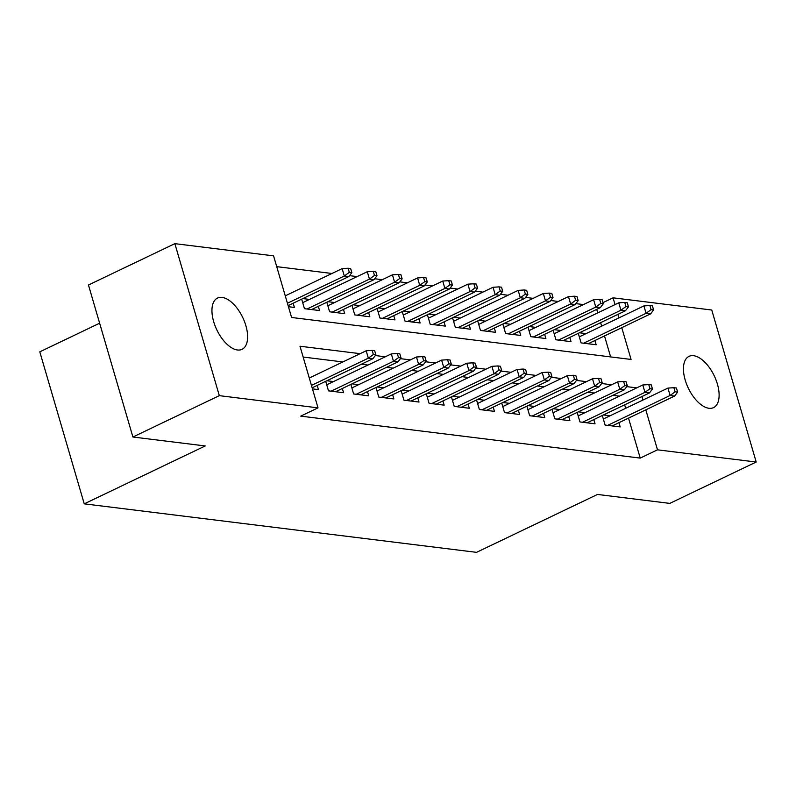 <?xml version="1.0" encoding="UTF-8"?>
<svg xmlns="http://www.w3.org/2000/svg" width="796" height="796" viewBox="0 0 796 796"><rect width="100%" height="100%" fill="white"/><g stroke="black" fill="none" stroke-linecap="round" stroke-linejoin="round"><path stroke-width="1.19" d="M708.977 408.278A28.417 14.358 -115.6 0 1 686.58 384.12A28.417 14.358 -115.6 0 1 689.018 356.359A28.417 14.358 -115.6 0 1 693.595 355.693A28.417 14.358 -115.6 0 1 715.982 379.861A28.417 14.358 -115.6 0 1 713.554 407.612A28.417 14.358 -115.6 0 1 708.977 408.278M237.467 349.991A28.417 14.358 -115.6 0 1 215.079 325.823A28.417 14.358 -115.6 0 1 217.517 298.062A28.417 14.358 -115.6 0 1 222.094 297.405A28.417 14.358 -115.6 0 1 244.481 321.564A28.417 14.358 -115.6 0 1 242.054 349.325A28.417 14.358 -115.6 0 1 237.467 349.991M99.629 323.206L39.8 351.842L84.247 503.848L476.535 552.344L597.497 494.445L669.794 503.39L756.2 462.028L657.496 449.83L645.805 409.84M84.247 503.848L205.209 445.949L132.912 437.014L88.465 285.008L174.861 243.656L273.565 255.854L291.585 317.475L631.069 359.444L621.775 327.673M583.448 304.57L575.866 303.634M558.304 301.465L550.713 300.52M533.151 298.351L525.569 297.415M508.007 295.246L500.425 294.311M482.864 292.132L475.272 291.197M457.71 289.028L450.128 288.092M432.566 285.913L424.984 284.978M407.423 282.809L399.831 281.874M382.269 279.704L374.687 278.759M357.125 276.59L349.543 275.655M331.982 273.486L276.729 266.65M602.99 302.639L613.049 297.823L711.753 310.022L756.2 462.028M602.313 415.512L605.109 425.054L620.193 426.915L618.96 422.686M577.17 412.398L579.956 421.94L595.05 423.81L593.806 419.582M552.016 409.293L554.812 418.835L569.896 420.696L568.662 416.467M526.872 406.179L529.668 415.721L544.753 417.592L543.519 413.363M501.729 403.075L504.515 412.617L519.609 414.477L518.365 410.248M476.575 399.96L479.371 409.502L494.455 411.373L493.221 407.144M451.431 396.856L454.227 406.398L469.312 408.258L468.078 404.04M426.288 393.751L429.074 403.293L444.168 405.154L442.924 400.925M401.144 390.637L403.93 400.179L419.014 402.05L417.781 397.821M375.991 387.533L378.787 397.075L393.871 398.935L392.637 394.707M350.847 384.418L353.633 393.96L368.727 395.831L367.483 391.602M325.703 381.314L328.489 390.856L343.574 392.717L342.34 388.488M309.465 299.405L302.838 298.59M334.609 302.52L327.982 301.694M359.752 305.624L353.135 304.808M384.906 308.729L378.279 307.913M410.049 311.843L403.423 311.027M435.193 314.947L428.576 314.131M460.347 318.062L453.72 317.246M485.49 321.166L478.864 320.35M510.634 324.28L504.017 323.455M535.788 327.385L529.161 326.569M560.931 330.499L554.305 329.673M610.632 356.916L604.492 335.942M601.637 326.161L600.612 322.659M597.746 312.868L596.731 309.375M288.441 306.709L294.401 307.445L293.167 303.216M301.674 299.147L304.46 308.689L319.554 310.549L318.31 306.321M326.818 302.251L329.614 311.793L344.698 313.664L343.464 309.435M351.961 305.365L354.757 314.908L369.841 316.768L368.608 312.539M377.115 308.47L379.901 318.012L394.995 319.883L393.751 315.654M402.259 311.584L405.055 321.126L420.139 322.987L418.905 318.758M427.402 314.689L430.198 324.231L445.282 326.101L444.049 321.873M452.556 317.803L455.342 327.345L470.436 329.206L469.192 324.977M477.7 320.907L480.486 330.449L495.58 332.32L494.346 328.091M502.843 324.012L505.639 333.564L520.723 335.424L519.49 331.196M527.997 327.126L530.783 336.668L545.877 338.529L544.633 334.31M553.14 330.231L555.926 339.773L571.021 341.643L569.787 337.414M578.284 333.345L581.08 342.887L596.164 344.748L594.93 340.519M586.075 333.604L579.448 332.788M360.14 353.673L299.993 346.23L318.012 407.86L300.739 416.129L640.223 458.098L628.522 418.109M625.666 408.318L624.641 404.826M619.477 396.139L612.85 395.323M594.323 393.035L587.707 392.209M569.18 389.921L562.553 389.105M544.036 386.816L537.409 385.99M518.883 383.702L512.266 382.886M493.739 380.597L487.112 379.772M468.595 377.483L461.969 376.667M443.442 374.379L436.825 373.563M418.298 371.264L411.671 370.448M393.154 368.16L386.528 367.344M368.001 365.046L361.384 364.23M342.857 361.941L303.157 357.036M312.46 388.876L318.43 389.612L317.196 385.383M333.484 381.573L326.867 380.757M358.638 384.677L352.011 383.861M383.781 387.791L377.155 386.975M408.925 390.896L402.308 390.08M434.079 394.01L427.452 393.184M459.222 397.114L452.596 396.299M484.366 400.229L477.749 399.403M509.52 403.333L502.893 402.517M534.663 406.448L528.037 405.622M559.807 409.552L553.19 408.736M584.961 412.656L578.334 411.84M610.104 415.771L603.477 414.955M132.912 437.014L219.318 395.652L174.861 243.656M640.223 458.098L657.496 449.83M318.012 407.86L219.318 395.652M636.75 387.871L626.78 386.637M611.607 384.757L601.637 383.523M586.463 381.652L576.483 380.418M561.309 378.538L551.339 377.304M536.166 375.433L526.196 374.2M511.022 372.319L501.042 371.095M485.868 369.215L475.899 367.981M460.725 366.11L450.755 364.876M435.581 362.996L425.601 361.762M410.428 359.892L400.458 358.658M385.284 356.777L375.314 355.543M642.939 400.05L641.914 396.547M618.92 317.883L617.895 314.39M615.029 304.599L613.049 297.823M373.354 354.509L375.871 354.817L374.667 350.708L372.16 350.399L373.354 354.509L368.339 358.17L372.866 358.737L312.151 387.801M311.455 385.403L368.339 358.17L366.18 350.777L309.286 378.01M372.16 350.399L366.18 350.777M372.866 358.737L375.871 354.817M351.842 272.65L350.638 268.541L348.131 268.232L349.325 272.341L351.842 272.65L348.837 276.57L344.31 276.013L342.151 268.61L285.257 295.843M349.325 272.341L344.31 276.013L287.426 303.236M348.837 276.57L288.122 305.634M342.151 268.61L348.131 268.232M398.507 357.613L401.015 357.921L399.821 353.822L397.303 353.504L398.507 357.613L393.483 361.285L398.01 361.842L335.574 391.731M331.046 391.174L393.483 361.285L391.324 353.892L326.718 384.806M397.303 353.504L391.324 353.892M398.01 361.842L401.015 357.921M423.651 360.727L426.168 361.036L424.965 356.926L422.447 356.618L423.651 360.727L418.636 364.389L423.154 364.956L360.717 394.836M356.2 394.279L418.636 364.389L416.467 356.996L351.872 387.921M422.447 356.618L416.467 356.996M423.154 364.956L426.168 361.036M448.795 363.832L451.312 364.14L450.108 360.031L447.591 359.722L448.795 363.832L443.78 367.503L448.307 368.06L385.871 397.95M381.344 397.383L443.78 367.503L441.621 360.11L377.015 391.025M447.591 359.722L441.621 360.11M448.307 368.06L451.312 364.14M473.948 366.946L476.456 367.255L475.262 363.145L472.744 362.837L473.948 366.946L468.924 370.608L473.451 371.175L411.015 401.055M406.487 400.497L468.924 370.608L466.764 363.215L402.159 394.139M472.744 362.837L466.764 363.215M473.451 371.175L476.456 367.255M376.996 275.764L375.792 271.655L373.274 271.337L374.478 275.446L376.996 275.764L373.981 279.675L369.453 279.117L367.294 271.725L302.699 302.649M374.478 275.446L369.453 279.117L307.017 309.007M373.981 279.675L311.544 309.564M367.294 271.725L373.274 271.337M402.139 278.869L400.935 274.759L398.418 274.451L399.622 278.56L402.139 278.869L399.134 282.789L394.607 282.232L392.438 274.829L327.843 305.754M399.622 278.56L394.607 282.232L332.171 312.112M399.134 282.789L336.698 312.669M392.438 274.829L398.418 274.451M427.283 281.973L426.079 277.874L423.572 277.555L424.765 281.665L427.283 281.973L424.278 285.893L419.751 285.336L417.592 277.943L352.986 308.868M424.765 281.665L419.751 285.336L357.314 315.226M424.278 285.893L361.842 315.783M417.592 277.943L423.572 277.555M452.436 285.087L451.233 280.978L448.715 280.67L449.919 284.779L452.436 285.087L449.422 289.008L444.894 288.441L442.735 281.048L378.14 311.972M449.919 284.779L444.894 288.441L382.458 318.33M449.422 289.008L386.985 318.888M442.735 281.048L448.715 280.67M499.092 370.05L501.609 370.359L500.405 366.25L497.888 365.941L499.092 370.05L494.077 373.722L498.595 374.279L436.158 404.169M431.641 403.602L494.077 373.722L491.908 366.329L427.313 397.244M497.888 365.941L491.908 366.329M498.595 374.279L501.609 370.359M477.58 288.192L476.376 284.082L473.859 283.774L475.063 287.883L477.58 288.192L474.575 292.112L470.048 291.555L467.879 284.162L403.283 315.077M475.063 287.883L470.048 291.555L407.612 321.445M474.575 292.112L412.139 322.002M467.879 284.162L473.859 283.774M524.236 373.155L526.753 373.473L525.549 369.364L523.032 369.055L524.236 373.155L519.221 376.826L523.748 377.384L461.312 407.273M456.785 406.716L519.221 376.826L517.052 369.434L452.456 400.358M523.032 369.055L517.052 369.434M523.748 377.384L526.753 373.473M502.724 291.306L501.52 287.197L499.012 286.888L500.206 290.998L502.724 291.306L499.719 295.226L495.192 294.659L493.032 287.266L428.427 318.191M500.206 290.998L495.192 294.659L432.755 324.549M499.719 295.226L437.283 325.106M493.032 287.266L499.012 286.888M549.379 376.269L551.897 376.578L550.693 372.468L548.185 372.16L549.379 376.269L544.365 379.941L548.892 380.498L486.455 410.378M481.928 409.821L544.365 379.941L542.205 372.538L477.6 403.463M548.185 372.16L542.205 372.538M548.892 380.498L551.897 376.578M527.867 294.411L526.673 290.301L524.156 289.993L525.36 294.102L527.867 294.411L524.862 298.331L520.335 297.774L518.176 290.381L453.581 321.295M525.36 294.102L520.335 297.774L457.899 327.654M524.862 298.331L462.426 328.221M518.176 290.381L524.156 289.993M574.533 379.374L577.05 379.692L575.846 375.583L573.329 375.264L574.533 379.374L569.508 383.045L574.035 383.602L511.599 413.492M507.072 412.935L569.508 383.045L567.349 375.652L502.754 406.577M573.329 375.264L567.349 375.652M574.035 383.602L577.05 379.692M553.021 297.525L551.817 293.416L549.3 293.107L550.504 297.207L553.021 297.525L550.016 301.445L545.489 300.878L543.32 293.485L478.724 324.41M550.504 297.207L545.489 300.878L483.053 330.768M550.016 301.445L487.58 331.325M543.32 293.485L549.3 293.107M599.677 382.488L602.194 382.796L600.99 378.687L598.473 378.379L599.677 382.488L594.662 386.16L599.189 386.717L536.753 416.597M532.226 416.039L594.662 386.16L592.493 378.757L527.897 409.681M598.473 378.379L592.493 378.757M599.189 386.717L602.194 382.796M578.165 300.629L576.961 296.52L574.453 296.212L575.647 300.321L578.165 300.629L575.16 304.55L570.633 303.992L568.473 296.6L503.868 327.514M575.647 300.321L570.633 303.992L508.196 333.872M575.16 304.55L512.723 334.439M568.473 296.6L574.453 296.212M624.82 385.592L627.338 385.901L626.134 381.801L623.626 381.483L624.82 385.592L619.805 389.264L624.333 389.821L561.896 419.711M557.369 419.154L619.805 389.264L617.646 381.871L553.041 412.786M623.626 381.483L617.646 381.871M624.333 389.821L627.338 385.901M603.308 303.744L602.114 299.634L599.597 299.326L600.801 303.425L603.308 303.744L600.303 307.654L595.776 307.097L593.617 299.704L529.022 330.629M600.801 303.425L595.776 307.097L533.34 336.987M600.303 307.654L537.867 337.544M593.617 299.704L599.597 299.326M649.974 388.707L652.481 389.015L651.287 384.906L648.77 384.597L649.974 388.707L644.949 392.368L649.476 392.935L587.04 422.815M582.513 422.258L644.949 392.368L642.79 384.975L578.195 415.9M648.77 384.597L642.79 384.975M649.476 392.935L652.481 389.015M628.462 306.848L627.258 302.739L624.741 302.43L625.945 306.54L628.462 306.848L625.457 310.768L620.93 310.211L618.761 302.808L554.165 333.733M625.945 306.54L620.93 310.211L558.493 340.091M625.457 310.768L563.021 340.648M618.761 302.808L624.741 302.43M675.117 391.811L677.635 392.12L676.431 388.01L673.913 387.702L675.117 391.811L670.103 395.483L674.63 396.04L612.194 425.93M607.666 425.372L670.103 395.483L667.934 388.09L603.338 419.004M673.913 387.702L667.934 388.09M674.63 396.04L677.635 392.12M653.606 309.962L652.402 305.853L649.894 305.535L651.088 309.644L653.606 309.962L650.601 313.873L646.073 313.316L643.914 305.923L579.309 336.847M651.088 309.644L646.073 313.316L583.637 343.205M650.601 313.873L588.164 343.763M643.914 305.923L649.894 305.535"/></g></svg>
